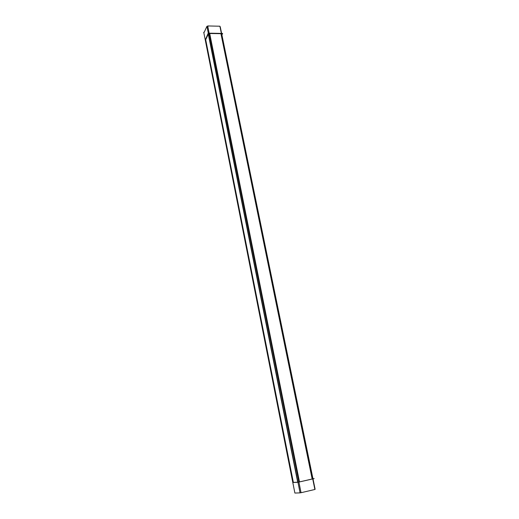 <?xml version="1.0" encoding="UTF-8"?>
<svg xmlns="http://www.w3.org/2000/svg" width="519" height="519" viewBox="0 0 519 519"><rect width="100%" height="100%" fill="white"/><g stroke="black" fill="none" stroke-linecap="round" stroke-linejoin="round"><path stroke-width="0.78" d="M205.699 39.71L293.358 482.398L297.711 482.209L293.358 482.398L205.699 39.71L208.294 34.131L297.711 482.209L208.294 34.131L205.699 39.71M298.905 482.021L297.938 482.183L298.905 482.021M209.215 33.547L208.45 33.923L209.215 33.547M220.938 33.696L209.702 33.495L299.463 481.904L312.159 479.005L299.463 481.904L209.702 33.495L220.938 33.696L312.159 479.005L220.938 33.696M221.704 34.364L221.451 33.8L221.704 34.364M206.932 26.3L300.073 492.881L294.883 493.05L203.733 32.249L204.227 32.256L206.932 26.3M205.271 39.995L207.937 33.826M292.794 482.488L297.381 482.326M297.478 482.216L300.254 481.762M206.945 26.391L208.638 26.041M300.066 492.862L302.09 492.46M208.158 34.423L207.665 34.416L208.242 33.171L210.331 33.21M221.574 33.411L209.345 33.19M312.723 478.92L314.884 489.475L301.039 492.719L207.697 25.95L219.894 26.216L221.366 33.411M221.431 33.703L312.717 478.881M219.913 26.313L314.884 489.456M221.86 34.663L222.657 33.43L220.594 33.391M312.951 478.693L314.177 478.589L311.848 479.121M313.074 478.648L313.645 478.615M220.238 26.754L315.13 489.326M221.996 34.779L222.34 34.085M312.957 478.868L299.139 482.021M220.173 26.891L221.509 33.411M221.529 33.508L221.607 33.897M312.866 478.816L315.02 489.326"/></g></svg>
